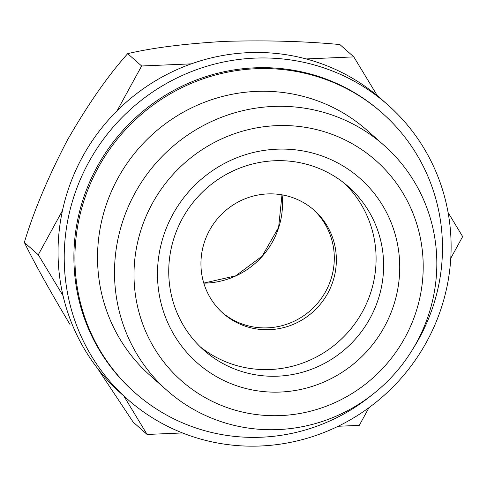 <?xml version="1.0" encoding="UTF-8"?>
<svg xmlns="http://www.w3.org/2000/svg" width="487" height="487" viewBox="0 0 487 487"><rect width="100%" height="100%" fill="white"/><g stroke="black" fill="none" stroke-linecap="round" stroke-linejoin="round"><path stroke-width="0.73" d="M377.315 95.689L353.812 56.894L339.896 44.561C305.014 41.255 266.736 40.19 225.061 41.365C184.981 43.672 152.528 47.769 127.704 53.655C108.029 75.57 87.891 104.455 67.291 140.299C47.994 177.329 33.682 211.37 24.35 242.435C34.431 263.023 49.656 290.392 70.031 324.537M97.491 368.324L133.188 422.126L147.104 434.459L182.479 432.943M24.35 242.435L38.266 254.768L63.024 295.646M62.464 210.579L38.266 254.768M127.704 53.655L141.626 65.989L117.117 110.744M191.318 63.858L141.626 65.989M353.812 56.894L306.153 58.933M450.779 258.262L462.65 236.579L448.095 212.551M338.136 426.271L359.296 425.364L369 407.643M123.765 395.931L147.104 434.459M152.309 203.505A146.867 142.807 -48.5 0 1 402.749 192.773A146.867 142.807 -48.5 0 1 280.762 415.581A146.867 142.807 -48.5 0 1 152.309 203.505M337.601 162.871A123.016 119.619 -48.5 0 1 340.73 373.182A123.016 119.619 -48.5 0 1 157.496 275.812A123.016 119.619 -48.5 0 1 337.601 162.871M134.905 193.217A163.687 159.164 -48.5 0 1 384.231 145.51A163.687 159.164 -48.5 0 1 394.787 373.578A163.687 159.164 -48.5 0 1 167.108 390.519A163.687 159.164 -48.5 0 1 134.905 193.217M167.108 390.519L150.136 375.477A163.687 159.164 -48.5 0 1 117.933 178.175A163.687 159.164 -48.5 0 1 367.259 130.473L384.231 145.51M372.646 394.421A186.655 181.499 -48.5 0 1 134.899 392.668A186.655 181.499 -48.5 0 1 98.185 167.68A186.655 181.499 -48.5 0 1 382.496 113.282A186.655 181.499 -48.5 0 1 412.818 349.094M134.899 392.668L133.87 391.755A186.655 181.499 -48.5 0 1 97.156 166.767A186.655 181.499 -48.5 0 1 381.467 112.369L382.496 113.282M88.707 162.274A196.48 191.05 -48.5 0 1 387.981 105.015A196.48 191.05 -48.5 0 1 400.649 378.776A196.48 191.05 -48.5 0 1 127.357 399.109A196.48 191.05 -48.5 0 1 88.707 162.274M127.357 399.109L121.178 393.63A196.48 191.05 -48.5 0 1 82.528 156.802A196.48 191.05 -48.5 0 1 381.802 99.543L387.981 105.015M328.512 172.885A109.125 106.111 -48.5 0 1 348.558 186.801A109.125 106.111 -48.5 0 1 355.595 338.842A109.125 106.111 -48.5 0 1 203.803 350.135A109.125 106.111 -48.5 0 1 188.974 207.943A109.125 106.111 -48.5 0 1 328.512 172.885M344.711 183.556A109.125 106.111 -48.5 0 1 348.065 332.171A109.125 106.111 -48.5 0 1 200.12 346.707M301.63 201.563A68.764 66.865 -48.5 0 1 314.261 210.329A68.764 66.865 -48.5 0 1 318.699 306.146A68.764 66.865 -48.5 0 1 223.04 313.263A68.764 66.865 -48.5 0 1 213.696 223.655A68.764 66.865 -48.5 0 1 301.63 201.563M313.22 209.428A68.764 66.865 -48.5 0 1 316.635 304.32A68.764 66.865 -48.5 0 1 222.023 312.337M282.064 194.855A78.59 76.422 -48.5 0 1 203.81 283.16M281.985 194.843L278.613 227.405L262.195 256.119L235.678 275.837L203.785 283.087"/></g></svg>

